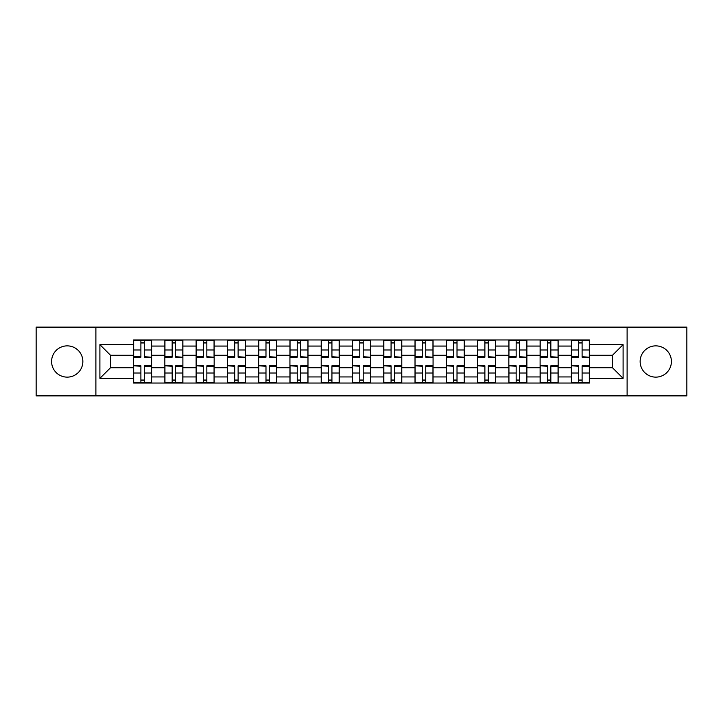 <?xml version="1.0" encoding="UTF-8"?>
<svg xmlns="http://www.w3.org/2000/svg" width="723" height="723" viewBox="0 0 723 723"><rect width="100%" height="100%" fill="white"/><g stroke="black" fill="none" stroke-linecap="round" stroke-linejoin="round"><path stroke-width="1.08" d="M655.779 345.865A15.635 15.635 0 0 0 640.144 361.5A15.635 15.635 0 0 0 655.779 377.135A15.635 15.635 0 0 0 671.414 361.5A15.635 15.635 0 0 0 655.779 345.865M67.221 345.865A15.635 15.635 0 0 0 51.586 361.5A15.635 15.635 0 0 0 67.221 377.135A15.635 15.635 0 0 0 82.856 361.5A15.635 15.635 0 0 0 67.221 345.865M627.112 395.879L686.85 395.879L686.85 327.121L36.15 327.121L36.15 395.879L627.112 395.879L627.112 327.121M164.844 383.045L164.844 346.064L151.613 346.064L151.613 383.045M151.613 346.064L151.613 339.955M164.844 346.064L164.844 339.955M182.892 339.955L182.892 383.045M196.123 383.045L196.123 339.955M214.162 339.955L214.162 383.045M227.393 383.045L227.393 339.955M245.431 339.955L245.431 383.045M258.662 383.045L258.662 339.955M276.701 339.955L276.701 383.045M289.932 383.045L289.932 339.955M307.98 339.955L307.98 383.045M321.211 383.045L321.211 339.955M339.25 339.955L339.25 383.045M352.481 383.045L352.481 339.955M370.519 339.955L370.519 383.045M383.75 383.045L383.75 339.955M401.789 339.955L401.789 383.045M415.02 383.045L415.02 339.955M433.068 339.955L433.068 383.045M446.299 383.045L446.299 339.955M464.338 339.955L464.338 383.045M477.569 383.045L477.569 339.955M495.607 339.955L495.607 383.045M508.838 383.045L508.838 339.955M526.877 339.955L526.877 383.045M540.108 383.045L540.108 339.955M558.156 339.955L558.156 383.045M571.387 383.045L571.387 339.955M571.387 367.718L558.156 367.718M540.108 367.718L526.877 367.718M508.838 367.718L495.607 367.718M477.569 367.718L464.338 367.718M446.299 367.718L433.068 367.718M415.02 367.718L401.789 367.718M383.75 367.718L370.519 367.718M352.481 367.718L339.25 367.718M321.211 367.718L307.98 367.718M289.932 367.718L276.701 367.718M258.662 367.718L245.431 367.718M227.393 367.718L214.162 367.718M196.123 367.718L182.892 367.718M164.844 367.718L151.613 367.718M571.387 355.282L558.156 355.282M540.108 355.282L526.877 355.282M508.838 355.282L495.607 355.282M477.569 355.282L464.338 355.282M446.299 355.282L433.068 355.282M415.02 355.282L401.789 355.282M383.75 355.282L370.519 355.282M352.481 355.282L339.25 355.282M321.211 355.282L307.98 355.282M289.932 355.282L276.701 355.282M258.662 355.282L245.431 355.282M227.393 355.282L214.162 355.282M196.123 355.282L182.892 355.282M164.844 355.282L151.613 355.282M110.52 367.718L133.574 367.718L133.574 355.282L110.52 355.282L110.52 367.718L99.901 378.337L99.901 344.663L133.574 344.663L133.574 355.282M589.426 355.282L589.426 367.718L612.48 367.718L612.48 355.282L589.426 355.282L589.426 339.955L133.574 339.955L133.574 344.663M589.426 344.663L623.099 344.663L623.099 378.337L589.426 378.337L589.426 367.718M133.574 367.718L133.574 383.045L589.426 383.045L589.426 378.337M133.574 378.337L99.901 378.337M95.888 395.879L95.888 327.121M144.302 380.045L140.895 380.045M140.895 342.955L144.302 342.955M175.572 380.045L172.164 380.045M172.164 342.955L175.572 342.955M206.841 380.045L203.434 380.045M203.434 342.955L206.841 342.955M238.12 380.045L234.704 380.045M234.704 342.955L238.12 342.955M269.39 380.045L265.983 380.045M265.983 342.955L269.39 342.955M300.66 380.045L297.252 380.045M297.252 342.955L300.66 342.955M331.929 380.045L328.522 380.045M328.522 342.955L331.929 342.955M363.208 380.045L359.792 380.045M359.792 342.955L363.208 342.955M394.478 380.045L391.071 380.045M391.071 342.955L394.478 342.955M425.748 380.045L422.34 380.045M422.34 342.955L425.748 342.955M457.017 380.045L453.61 380.045M453.61 342.955L457.017 342.955M488.296 380.045L484.88 380.045M484.88 342.955L488.296 342.955M519.566 380.045L516.159 380.045M516.159 342.955L519.566 342.955M550.836 380.045L547.428 380.045M547.428 342.955L550.836 342.955M582.105 380.045L578.698 380.045M578.698 342.955L582.105 342.955M99.901 344.663L110.52 355.282M612.48 367.718L623.099 378.337M612.48 355.282L623.099 344.663M144.302 356.764L151.514 357.189L144.302 357.189L144.302 340.153L151.514 340.153L147.51 340.153M151.514 356.764L151.514 340.153M140.895 342.756L144.302 342.756M147.203 340.153L133.674 340.153L133.674 357.189L140.895 357.189L140.895 340.153L137.985 340.153M140.895 366.236L133.674 365.811L140.895 365.811L140.895 382.847L133.674 382.847L137.686 382.847M133.674 366.236L133.674 382.847M144.302 380.244L140.895 380.244M137.985 382.847L151.514 382.847L151.514 365.811L144.302 365.811L144.302 382.847L147.203 382.847M175.572 356.764L182.792 357.189L175.572 357.189L175.572 340.153L182.792 340.153L178.78 340.153M182.792 356.764L182.792 340.153M172.164 342.756L175.572 342.756M178.482 340.153L164.943 340.153L164.943 357.189L172.164 357.189L172.164 340.153L169.254 340.153M206.841 356.764L214.062 357.189L206.841 357.189L206.841 340.153L214.062 340.153L210.05 340.153M214.062 356.764L214.062 340.153M203.434 342.756L206.841 342.756M209.751 340.153L196.222 340.153L196.222 357.189L203.434 357.189L203.434 340.153L200.533 340.153M172.164 366.236L164.943 365.811L172.164 365.811L172.164 382.847L164.943 382.847L168.956 382.847M164.943 366.236L164.943 382.847M175.572 380.244L172.164 380.244M169.254 382.847L182.792 382.847L182.792 365.811L175.572 365.811L175.572 382.847L178.482 382.847M203.434 366.236L196.222 365.811L203.434 365.811L203.434 382.847L196.222 382.847L200.226 382.847M196.222 366.236L196.222 382.847M206.841 380.244L203.434 380.244M200.533 382.847L214.062 382.847L214.062 365.811L206.841 365.811L206.841 382.847L209.751 382.847M238.12 356.764L245.332 357.189L238.12 357.189L238.12 340.153L245.332 340.153L241.319 340.153M245.332 356.764L245.332 340.153M234.704 342.756L238.12 342.756M241.021 340.153L227.492 340.153L227.492 357.189L234.704 357.189L234.704 340.153L231.803 340.153M269.39 356.764L276.602 357.189L269.39 357.189L269.39 340.153L276.602 340.153L272.598 340.153M276.602 356.764L276.602 340.153M265.983 342.756L269.39 342.756M272.291 340.153L258.762 340.153L258.762 357.189L265.983 357.189L265.983 340.153L263.073 340.153M300.66 356.764L307.881 357.189L300.66 357.189L300.66 340.153L307.881 340.153L303.868 340.153M307.881 356.764L307.881 340.153M297.252 342.756L300.66 342.756M303.57 340.153L290.031 340.153L290.031 357.189L297.252 357.189L297.252 340.153L294.342 340.153M234.704 366.236L227.492 365.811L234.704 365.811L234.704 382.847L227.492 382.847L231.505 382.847M227.492 366.236L227.492 382.847M238.12 380.244L234.704 380.244M231.803 382.847L245.332 382.847L245.332 365.811L238.12 365.811L238.12 382.847L241.021 382.847M265.983 366.236L258.762 365.811L265.983 365.811L265.983 382.847L258.762 382.847L262.774 382.847M258.762 366.236L258.762 382.847M269.39 380.244L265.983 380.244M263.073 382.847L276.602 382.847L276.602 365.811L269.39 365.811L269.39 382.847L272.291 382.847M297.252 366.236L290.031 365.811L297.252 365.811L297.252 382.847L290.031 382.847L294.044 382.847M290.031 366.236L290.031 382.847M300.66 380.244L297.252 380.244M294.342 382.847L307.881 382.847L307.881 365.811L300.66 365.811L300.66 382.847L303.57 382.847M331.929 356.764L339.15 357.189L331.929 357.189L331.929 340.153L339.15 340.153L335.138 340.153M339.15 356.764L339.15 340.153M328.522 342.756L331.929 342.756M334.839 340.153L321.31 340.153L321.31 357.189L328.522 357.189L328.522 340.153L325.621 340.153M328.522 366.236L321.31 365.811L328.522 365.811L328.522 382.847L321.31 382.847L325.314 382.847M321.31 366.236L321.31 382.847M331.929 380.244L328.522 380.244M325.621 382.847L339.15 382.847L339.15 365.811L331.929 365.811L331.929 382.847L334.839 382.847M363.208 356.764L370.42 357.189L363.208 357.189L363.208 340.153L370.42 340.153L366.407 340.153M370.42 356.764L370.42 340.153M359.792 342.756L363.208 342.756M366.109 340.153L352.58 340.153L352.58 357.189L359.792 357.189L359.792 340.153L356.891 340.153M359.792 366.236L352.58 365.811L359.792 365.811L359.792 382.847L352.58 382.847L356.593 382.847M352.58 366.236L352.58 382.847M363.208 380.244L359.792 380.244M356.891 382.847L370.42 382.847L370.42 365.811L363.208 365.811L363.208 382.847L366.109 382.847M394.478 356.764L401.69 357.189L394.478 357.189L394.478 340.153L401.69 340.153L397.686 340.153M401.69 356.764L401.69 340.153M391.071 342.756L394.478 342.756M397.379 340.153L383.85 340.153L383.85 357.189L391.071 357.189L391.071 340.153L388.161 340.153M391.071 366.236L383.85 365.811L391.071 365.811L391.071 382.847L383.85 382.847L387.862 382.847M383.85 366.236L383.85 382.847M394.478 380.244L391.071 380.244M388.161 382.847L401.69 382.847L401.69 365.811L394.478 365.811L394.478 382.847L397.379 382.847M425.748 356.764L432.969 357.189L425.748 357.189L425.748 340.153L432.969 340.153L428.956 340.153M432.969 356.764L432.969 340.153M422.34 342.756L425.748 342.756M428.658 340.153L415.119 340.153L415.119 357.189L422.34 357.189L422.34 340.153L419.43 340.153M422.34 366.236L415.119 365.811L422.34 365.811L422.34 382.847L415.119 382.847L419.132 382.847M415.119 366.236L415.119 382.847M425.748 380.244L422.34 380.244M419.43 382.847L432.969 382.847L432.969 365.811L425.748 365.811L425.748 382.847L428.658 382.847M457.017 356.764L464.238 357.189L457.017 357.189L457.017 340.153L464.238 340.153L460.226 340.153M464.238 356.764L464.238 340.153M453.61 342.756L457.017 342.756M459.927 340.153L446.398 340.153L446.398 357.189L453.61 357.189L453.61 340.153L450.709 340.153M453.61 366.236L446.398 365.811L453.61 365.811L453.61 382.847L446.398 382.847L450.402 382.847M446.398 366.236L446.398 382.847M457.017 380.244L453.61 380.244M450.709 382.847L464.238 382.847L464.238 365.811L457.017 365.811L457.017 382.847L459.927 382.847M488.296 356.764L495.508 357.189L488.296 357.189L488.296 340.153L495.508 340.153L491.495 340.153M495.508 356.764L495.508 340.153M484.88 342.756L488.296 342.756M491.197 340.153L477.668 340.153L477.668 357.189L484.88 357.189L484.88 340.153L481.979 340.153M484.88 366.236L477.668 365.811L484.88 365.811L484.88 382.847L477.668 382.847L481.681 382.847M477.668 366.236L477.668 382.847M488.296 380.244L484.88 380.244M481.979 382.847L495.508 382.847L495.508 365.811L488.296 365.811L488.296 382.847L491.197 382.847M519.566 356.764L526.778 357.189L519.566 357.189L519.566 340.153L526.778 340.153L522.774 340.153M526.778 356.764L526.778 340.153M516.159 342.756L519.566 342.756M522.467 340.153L508.938 340.153L508.938 357.189L516.159 357.189L516.159 340.153L513.249 340.153M516.159 366.236L508.938 365.811L516.159 365.811L516.159 382.847L508.938 382.847L512.95 382.847M508.938 366.236L508.938 382.847M519.566 380.244L516.159 380.244M513.249 382.847L526.778 382.847L526.778 365.811L519.566 365.811L519.566 382.847L522.467 382.847M550.836 356.764L558.057 357.189L550.836 357.189L550.836 340.153L558.057 340.153L554.044 340.153M558.057 356.764L558.057 340.153M547.428 342.756L550.836 342.756M553.746 340.153L540.208 340.153L540.208 357.189L547.428 357.189L547.428 340.153L544.518 340.153M547.428 366.236L540.208 365.811L547.428 365.811L547.428 382.847L540.208 382.847L544.22 382.847M540.208 366.236L540.208 382.847M550.836 380.244L547.428 380.244M544.518 382.847L558.057 382.847L558.057 365.811L550.836 365.811L550.836 382.847L553.746 382.847M582.105 356.764L589.326 357.189L582.105 357.189L582.105 340.153L589.326 340.153L585.314 340.153M589.326 356.764L589.326 340.153M578.698 342.756L582.105 342.756M585.015 340.153L571.486 340.153L571.486 357.189L578.698 357.189L578.698 340.153L575.797 340.153M578.698 366.236L571.486 365.811L578.698 365.811L578.698 382.847L571.486 382.847L575.49 382.847M571.486 366.236L571.486 382.847M582.105 380.244L578.698 380.244M575.797 382.847L589.326 382.847L589.326 365.811L582.105 365.811L582.105 382.847L585.015 382.847M540.108 346.064L526.877 346.064M508.838 346.064L495.607 346.064M477.569 346.064L464.338 346.064M446.299 346.064L433.068 346.064M415.02 346.064L401.789 346.064M383.75 346.064L370.519 346.064M352.481 346.064L339.25 346.064M321.211 346.064L307.98 346.064M289.932 346.064L276.701 346.064M258.662 346.064L245.431 346.064M227.393 346.064L214.162 346.064M196.123 346.064L182.892 346.064M571.387 346.064L558.156 346.064M540.108 376.936L526.877 376.936M508.838 376.936L495.607 376.936M477.569 376.936L464.338 376.936M446.299 376.936L433.068 376.936M415.02 376.936L401.789 376.936M383.75 376.936L370.519 376.936M352.481 376.936L339.25 376.936M321.211 376.936L307.98 376.936M289.932 376.936L276.701 376.936M258.662 376.936L245.431 376.936M227.393 376.936L214.162 376.936M196.123 376.936L182.892 376.936M164.844 376.936L151.613 376.936M571.387 376.936L558.156 376.936M144.302 349.995L151.514 349.995M133.674 356.764L140.895 356.764M133.674 349.995L140.895 349.995M140.895 373.005L133.674 373.005M151.514 366.236L144.302 366.236M151.514 373.005L144.302 373.005M175.572 349.995L182.792 349.995M164.943 356.764L172.164 356.764M164.943 349.995L172.164 349.995M206.841 349.995L214.062 349.995M196.222 356.764L203.434 356.764M196.222 349.995L203.434 349.995M172.164 373.005L164.943 373.005M182.792 366.236L175.572 366.236M182.792 373.005L175.572 373.005M203.434 373.005L196.222 373.005M214.062 366.236L206.841 366.236M214.062 373.005L206.841 373.005M238.12 349.995L245.332 349.995M227.492 356.764L234.704 356.764M227.492 349.995L234.704 349.995M269.39 349.995L276.602 349.995M258.762 356.764L265.983 356.764M258.762 349.995L265.983 349.995M300.66 349.995L307.881 349.995M290.031 356.764L297.252 356.764M290.031 349.995L297.252 349.995M234.704 373.005L227.492 373.005M245.332 366.236L238.12 366.236M245.332 373.005L238.12 373.005M265.983 373.005L258.762 373.005M276.602 366.236L269.39 366.236M276.602 373.005L269.39 373.005M297.252 373.005L290.031 373.005M307.881 366.236L300.66 366.236M307.881 373.005L300.66 373.005M331.929 349.995L339.15 349.995M321.31 356.764L328.522 356.764M321.31 349.995L328.522 349.995M328.522 373.005L321.31 373.005M339.15 366.236L331.929 366.236M339.15 373.005L331.929 373.005M363.208 349.995L370.42 349.995M352.58 356.764L359.792 356.764M352.58 349.995L359.792 349.995M359.792 373.005L352.58 373.005M370.42 366.236L363.208 366.236M370.42 373.005L363.208 373.005M394.478 349.995L401.69 349.995M383.85 356.764L391.071 356.764M383.85 349.995L391.071 349.995M391.071 373.005L383.85 373.005M401.69 366.236L394.478 366.236M401.69 373.005L394.478 373.005M425.748 349.995L432.969 349.995M415.119 356.764L422.34 356.764M415.119 349.995L422.34 349.995M422.34 373.005L415.119 373.005M432.969 366.236L425.748 366.236M432.969 373.005L425.748 373.005M457.017 349.995L464.238 349.995M446.398 356.764L453.61 356.764M446.398 349.995L453.61 349.995M453.61 373.005L446.398 373.005M464.238 366.236L457.017 366.236M464.238 373.005L457.017 373.005M488.296 349.995L495.508 349.995M477.668 356.764L484.88 356.764M477.668 349.995L484.88 349.995M484.88 373.005L477.668 373.005M495.508 366.236L488.296 366.236M495.508 373.005L488.296 373.005M519.566 349.995L526.778 349.995M508.938 356.764L516.159 356.764M508.938 349.995L516.159 349.995M516.159 373.005L508.938 373.005M526.778 366.236L519.566 366.236M526.778 373.005L519.566 373.005M550.836 349.995L558.057 349.995M540.208 356.764L547.428 356.764M540.208 349.995L547.428 349.995M547.428 373.005L540.208 373.005M558.057 366.236L550.836 366.236M558.057 373.005L550.836 373.005M582.105 349.995L589.326 349.995M571.486 356.764L578.698 356.764M571.486 349.995L578.698 349.995M578.698 373.005L571.486 373.005M589.326 366.236L582.105 366.236M589.326 373.005L582.105 373.005"/></g></svg>
